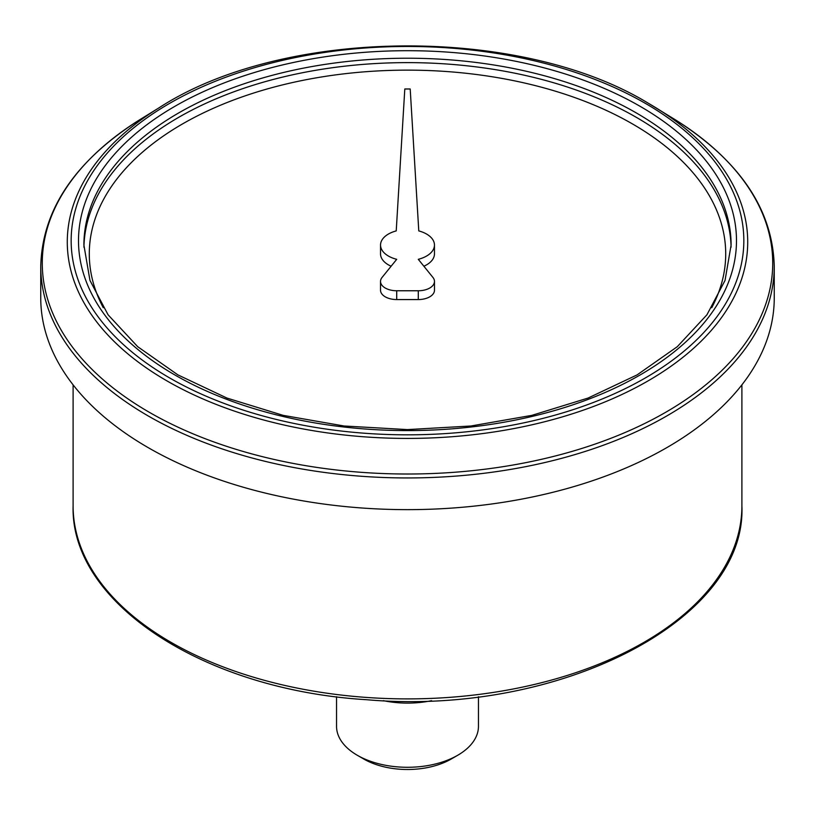 <?xml version="1.0" encoding="UTF-8"?>
<svg xmlns="http://www.w3.org/2000/svg" width="815" height="815" viewBox="0 0 815 815"><rect width="100%" height="100%" fill="white"/><g stroke="black" fill="none" stroke-linecap="round" stroke-linejoin="round"><path stroke-width="1.22" d="M434.466 245.05A26.966 15.566 0 0 0 418.778 230.91L410.2 88.988L404.8 88.988L396.222 230.91A26.966 15.566 0 0 0 380.534 245.05A26.966 15.566 0 0 0 396.711 259.313L382.041 277.467A16.178 9.342 0 0 0 380.524 281.42A16.178 9.342 0 0 0 396.711 290.761L418.289 290.761A16.178 9.342 0 0 0 434.477 281.42A16.178 9.342 0 0 0 432.959 277.467L418.289 259.313A26.966 15.566 0 0 0 434.466 245.05L434.466 253.852A26.966 15.566 180 0 1 423.871 266.23M434.477 281.42L434.477 290.221A16.178 9.342 180 0 1 418.289 299.563L396.711 299.563A16.178 9.342 180 0 1 380.524 290.221L380.524 281.42M391.129 266.23A26.966 15.566 180 0 1 380.534 253.852L380.534 245.05M774.25 297.893A366.75 211.737 180 0 1 407.5 509.64A366.75 211.737 180 0 1 40.75 297.893L40.75 266.21A366.75 211.737 180 0 0 407.5 477.947A366.75 211.737 180 0 0 774.25 266.21L774.25 297.893M431.614 700.666A70.956 40.964 180 0 1 383.386 700.666M478.456 696.744L478.456 726.318A70.956 40.964 180 0 1 457.673 755.291A70.956 40.964 180 0 1 357.327 755.291A70.956 40.964 180 0 1 336.544 726.318L336.544 696.744M457.673 755.291L451.153 759.06A61.726 35.636 180 0 1 363.847 759.06L357.327 755.291M103.261 307.703A318.207 183.721 180 0 1 243.512 96.415A318.207 183.721 180 0 1 632.511 123.951A318.207 183.721 180 0 1 711.74 307.703M83.925 247.23A323.606 186.829 180 0 1 285.444 76.427A323.606 186.829 180 0 1 636.321 117.34A323.606 186.829 180 0 1 731.075 247.23M636.321 112.939A323.606 186.829 180 0 1 731.106 245.05L725.034 280.452L706.941 314.773L677.285 346.701L637.136 374.869L588.023 398.077L531.889 415.355L470.917 426.001L407.49 429.597L344.062 426.001L283.09 415.344L226.957 398.066L177.853 374.859L137.704 346.691L108.059 314.773L89.966 280.452L83.894 245.05A323.606 186.829 180 0 1 283.661 72.443A323.606 186.829 180 0 1 636.321 112.939M640.132 106.337A328.995 189.946 180 0 1 492.647 424.116A328.995 189.946 180 0 1 89.711 191.484A328.995 189.946 180 0 1 640.132 106.337M645.327 103.342A336.34 194.184 180 0 1 494.552 428.211A336.34 194.184 180 0 1 82.621 190.384A336.34 194.184 180 0 1 645.327 103.342M648.068 103.098A340.212 196.425 180 0 1 656.055 107.865A340.212 196.425 180 0 1 645.348 382.439A340.212 196.425 180 0 1 169.652 382.439A340.212 196.425 180 0 1 158.945 107.865L140.669 119.163C75.571 160.219 42.268 209.241 40.75 266.21M158.945 107.865C282.815 27.262 519.573 24.97 648.027 103.067L674.331 119.163A365.232 210.871 180 0 1 662.84 413.918A365.232 210.871 180 0 1 152.161 413.918A365.232 210.871 180 0 1 140.669 119.163M741.894 384.863L741.894 505.83A334.395 193.053 180 0 1 407.5 698.893A334.395 193.053 180 0 1 73.106 505.83L73.106 384.863M396.711 290.761L396.711 299.563M418.289 290.761L418.289 299.563M674.331 119.163C739.429 160.219 772.732 209.241 774.25 266.21M741.894 505.83C747.009 621.101 557.379 716.579 366.577 699.708C204.453 689.959 70.182 603.273 73.106 505.83"/></g></svg>
